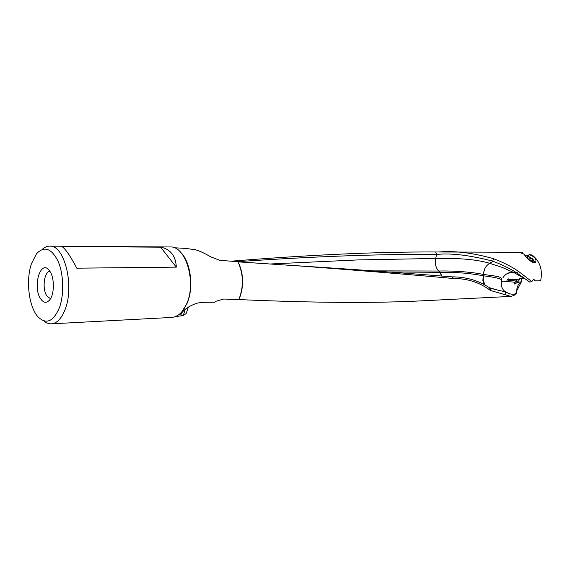 <?xml version="1.0" encoding="UTF-8"?>
<svg xmlns="http://www.w3.org/2000/svg" width="570" height="570" viewBox="0 0 570 570"><rect width="100%" height="100%" fill="white"/><g stroke="black" fill="none" stroke-linecap="round" stroke-linejoin="round"><path stroke-width="0.85" d="M527.784 255.802L529.224 254.576L532.138 255.032C539.975 261.181 542.818 269.738 540.673 280.704L535.301 280.882L534.703 279.863L533.484 279.642L531.81 281.608L529.744 282.086L517.04 273.08L513.435 272.36C509.074 271.99 505.604 273.743 503.018 277.618C504.308 274.483 507.813 272.745 513.527 272.41L517.04 273.08M528.732 255.182L526.374 255.445M525.597 255.324L524.635 254.982M529.224 254.576C534.774 256.771 536.883 259.357 535.551 262.335L534.304 262.791C530.777 262.613 523.538 254.911 524.671 254.298L521.871 253.529L521.5 252.945L522.569 252.795L512.152 252.239L438.986 251.99C454.91 250.636 473.114 252.881 493.599 258.737C503.189 262.342 511.497 266.553 518.543 271.377L531.81 281.608M526.317 279.471L513.534 272.41L502.241 267.423L489.58 263.276L493.15 261.317C502.12 264.694 509.943 268.527 516.612 272.809L516.94 273.023M508.276 278.937L508.953 279.671L518.066 279.378C520.382 278.046 522.69 277.818 524.999 278.694M493.15 261.317L492.701 261.117L493.599 258.737M516.705 279.371L517.239 279.948L508.469 280.618L507.457 279.528M517.239 279.948L514.61 282.941L514.453 284.045L515.187 283.732L514.51 283.112M238.816 299.585L238.937 299.585C314.519 302.912 376.122 303.297 423.759 300.739L510.948 296.407L490.72 290.543L490.293 288.107M180.868 314.013L180.783 315.039L181.944 312.595C185.385 308.448 190.644 305.249 197.726 302.998L203.241 302.328L214.605 302.185L216.115 301.238L223.604 299.051L238.851 299.507C243.839 286.781 243.54 274.184 237.954 261.716L219.806 260.326L210.472 256.728C204.637 253.237 199.557 250.9 195.218 249.717L185.806 248.427L174.192 247.751M501.657 280.682L501.636 281.124C500.802 285.264 501.75 288.584 504.471 291.07L505.554 291.833L498.971 290.408L489.616 287.793C478.422 280.476 465.975 276.835 452.267 276.87L453.485 278.516C411.811 274.726 361.473 270.615 302.485 266.169L238.025 261.851M270.828 263.96L357.946 259.92L435.672 258.466L436.627 254.477L435.637 251.983L438.986 251.99M237.384 261.673C314.526 256.365 380.938 253.964 436.627 254.477C450.464 252.895 469.16 255.111 492.701 261.117M501.657 280.604L501.636 280.198C501.479 278.759 495.416 277.298 483.453 275.802L483.431 274.412L483.182 275.766C472.473 273.643 456.52 271.961 439.769 272.31L438.9 271.028L373.186 270.871M501.636 280.198C501.514 276.087 498.28 276.649 483.431 274.412L483.125 274.384C472.409 272.082 453.3 270.643 438.9 271.028L437.055 268.826L438.779 271.028M387.693 271.933L439.769 272.31L442.085 276.087M483.282 274.412L484.685 268.791C485.761 266.646 487.393 264.808 489.58 263.276C479.883 260.447 467.835 258.873 453.435 258.545L435.672 258.466C434.874 262.2 435.338 265.656 437.055 268.826M184.21 248.335L185.806 248.427M439.684 272.31L441.85 276.072M452.267 276.87L451.768 276.849C409.167 273.351 357.739 269.66 297.497 265.777L302.492 266.169M453.485 278.516L451.896 276.856M489.673 287.829L490.065 290.201L488.611 289.118C478.294 282.022 466.723 278.495 453.905 278.531M483.403 275.794L482.826 280.276L484.13 284.494M484.685 268.791L483.125 274.384M231.135 261.195C310.23 254.79 378.395 251.719 435.637 251.983M76.779 268.178C70.252 255.837 65.294 248.627 61.902 246.532L160.605 247.173C165.357 248.014 169.105 250.152 171.848 253.593C174.591 257.049 176.073 261.559 176.301 267.131L76.779 268.178M176.301 267.131L160.605 247.173M49.64 246.147L170.06 246.967C185.692 245.613 196.721 282.221 186.647 303.846C182.813 312.381 177.833 316.913 171.698 317.433L51.443 323.838C57.143 323.318 61.76 318.359 65.301 308.961C74.627 285.135 64.154 244.608 49.64 246.147C46.996 246.155 44.503 247.259 42.151 249.461M50.495 298.737L46.84 295.916C41.988 289.004 44.061 271.762 49.854 271.27M40.556 298.723C32.347 286.874 40.584 259.022 49.177 270.337L49.875 271.299C54.549 277.882 54.535 293.899 49.854 299.699C46.712 303.425 43.612 303.105 40.556 298.723M31.421 263.789C25.664 280.483 28.863 306.966 37.969 316.799C46.305 324.836 53.495 321.694 59.537 307.373C64.289 294.049 63.598 273.6 57.976 261.01C51.293 248.142 44.132 245.741 36.501 253.814L31.421 263.789M43.812 320.874C46.263 322.969 48.806 323.952 51.443 323.838M188.392 307.137L186.105 313.586L183.262 315.531L185.143 309.574M180.783 315.039L182.25 315.78L183.262 315.531M508.469 280.618L507.008 281.666C506.68 280.397 507.2 279.471 508.568 278.88L508.953 279.671M501.636 281.124L515.109 282.228M483.453 275.802L483.218 280.283L484.977 284.95M490.72 290.543L490.065 290.201M505.554 291.833L505.326 294.426M505.618 291.876L508.041 293.137C510.998 294.498 513.755 294.59 516.299 293.422L513.919 295.495L510.948 296.393M521.386 281.829L516.769 290.778C516.748 287.259 518.094 284.394 520.816 282.2L521.436 281.772L521.279 278.231M516.769 290.778L516.299 293.422M515.187 283.732L517.332 282.535L516.342 281.637L517.403 281.787M520.688 281.908L517.332 282.535M520.41 278.388L518.237 281.366M516.342 281.637L515.337 281.908M533.99 279.72L535.301 280.882M523.36 254.013L522.569 252.795M526.473 257.369L527.307 257.305L527.122 256.279L530.755 257.754L532.986 260.326L532.159 260.39L532.351 261.423L529.615 260.362M528.397 259.279L527.343 258.267M531.796 261.943C533.57 262.335 534.247 261.872 533.826 260.554L532.615 258.837L527.35 255.695L525.504 256.279M526.908 255.581L524.835 255.367M534.681 262.756L533.663 260.198M516.612 272.809L518.543 271.377M238.937 299.585L239.179 299.065C244.095 286.482 243.753 274.084 238.16 261.865M181.866 311.783L187.038 303.447C194.128 287.743 190.722 261.63 180.483 252.139M531.397 261.017L532.423 259.614M529.402 260.184L530.941 258.067M528.433 259.314L529.865 257.341M526.979 257.889L527.934 256.571M498.935 290.401L492.993 288.869M515.145 294.476L513.919 295.502M508.041 293.137L504.471 291.07M505.683 291.911L504.678 291.192M182.25 315.78L175.788 316.457M531.589 261.174L532.095 260.483M526.922 257.839L527.307 257.305M527.35 255.695L526.26 255.417M533.826 260.554L534.525 261.623"/></g></svg>
